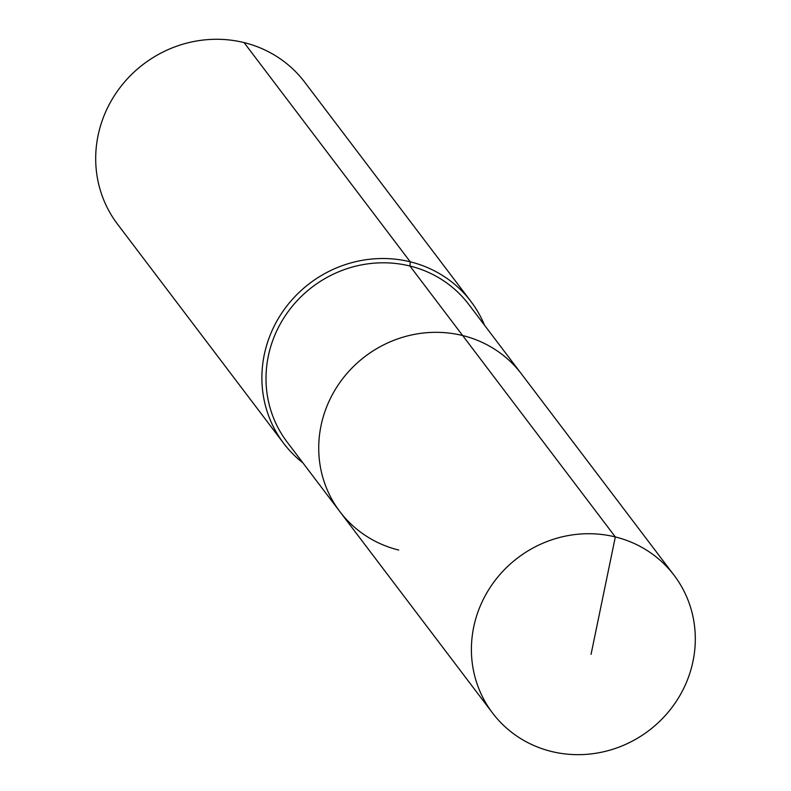 <?xml version="1.0" encoding="UTF-8"?>
<svg xmlns="http://www.w3.org/2000/svg" width="791" height="791" viewBox="0 0 791 791"><rect width="100%" height="100%" fill="white"/><g stroke="black" fill="none" stroke-linecap="round" stroke-linejoin="round"><path stroke-width="1.19" d="M484.527 325.22A117.463 111.778 142.8 0 0 470.912 301.44A117.463 111.778 142.8 0 0 410.272 261.831L409.936 266.013A113.944 108.426 142.8 0 1 468.756 304.426L521.477 373.965A113.944 108.426 142.8 0 0 462.656 335.542L615.329 536.941A113.944 108.426 142.8 0 0 492.081 584.589A113.944 108.426 142.8 0 0 492.556 713.027A113.944 108.426 142.8 0 0 551.376 751.45A113.944 108.426 142.8 0 0 674.614 703.812A113.944 108.426 142.8 0 0 674.15 575.364A113.944 108.426 142.8 0 0 615.329 536.941L591.055 654.355M674.15 575.364L521.477 373.965A113.944 108.426 142.8 0 0 462.656 335.542A113.944 108.426 142.8 0 0 339.408 383.19A113.944 108.426 142.8 0 0 339.883 511.629A113.944 108.426 142.8 0 0 398.704 550.052M339.883 511.629A113.944 108.426 142.8 0 1 339.408 383.19A113.944 108.426 142.8 0 1 462.656 335.542L409.936 266.013A113.944 108.426 142.8 0 0 286.698 313.651A113.944 108.426 142.8 0 0 287.163 442.1L492.556 713.027M470.912 301.44L304.723 82.205A117.463 111.778 142.8 0 0 244.073 42.595L410.272 261.831A117.463 111.778 142.8 0 0 283.218 310.942A117.463 111.778 142.8 0 0 283.702 443.365A117.463 111.778 142.8 0 0 302.923 462.883M244.073 42.595A117.463 111.778 142.8 0 0 117.019 91.716A117.463 111.778 142.8 0 0 117.503 224.13L283.702 443.365"/></g></svg>
